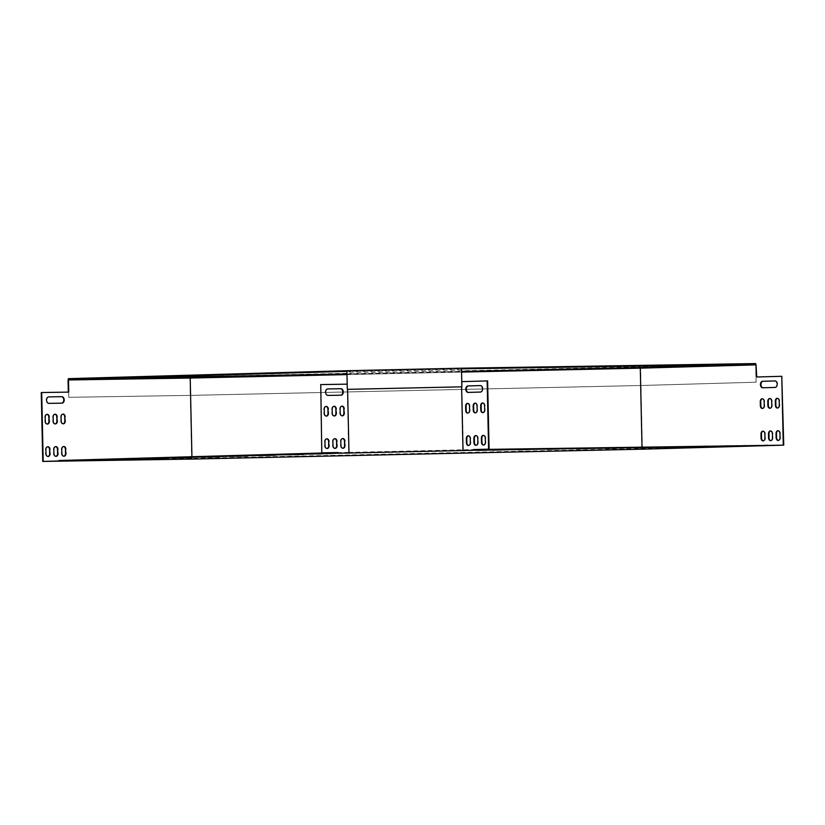 <?xml version="1.0" encoding="UTF-8"?>
<svg xmlns="http://www.w3.org/2000/svg" width="825" height="825" viewBox="0 0 825 825"><rect width="100%" height="100%" fill="white"/><g stroke="black" fill="none" stroke-linecap="round" stroke-linejoin="round"><path stroke-width="0.62" stroke-dasharray="4.12 3.09" d="M346.923 371.363L347.335 389.348L461.887 386.843L461.773 381.645L487.606 380.913M346.943 370.714L346.954 371.363L461.495 368.847M68.331 378.665L190.204 376.747L640.293 366.867L640.695 385.512L190.616 395.392L190.204 376.747M755.7 363.577L640.293 366.867M346.985 373.952L461.567 371.436M755.71 364.867L756.082 382.212L640.685 385.502L190.596 395.381L190.224 378.036M68.362 378.665L68.764 397.31L190.596 395.381M68.764 397.31L190.616 395.392M756.082 382.212L640.695 385.512M640.303 368.156L640.685 385.502M68.743 397.299L68.372 379.964M756.102 382.212L755.731 364.867M482.811 402.961A2.836 1.949 89.1 0 1 483.048 402.94A2.836 1.949 89.1 0 1 485.038 405.725L485.131 409.778A2.836 1.949 89.1 0 1 483.223 412.665A2.836 1.949 89.1 0 1 482.986 412.644M475.293 403.177A2.836 1.949 89.1 0 1 475.52 403.157A2.836 1.949 89.1 0 1 477.52 405.931L477.603 409.984A2.836 1.949 89.1 0 1 475.705 412.882A2.836 1.949 89.1 0 1 475.468 412.861M483.522 435.373A2.836 1.949 89.1 0 1 483.749 435.353A2.836 1.949 89.1 0 1 485.75 438.137L485.832 442.19A2.836 1.949 89.1 0 1 483.935 445.077A2.836 1.949 89.1 0 1 483.698 445.057M461.505 369.497L346.954 372.013L348.717 452.399L473.859 449.584M463.279 449.883L461.763 381.645M475.994 435.59A2.836 1.949 89.1 0 1 476.231 435.569A2.836 1.949 89.1 0 1 478.222 438.343L478.314 442.396A2.836 1.949 89.1 0 1 476.407 445.294A2.836 1.949 89.1 0 1 476.169 445.273M468.476 435.806A2.836 1.949 89.1 0 1 468.703 435.786A2.836 1.949 89.1 0 1 470.704 438.56L470.786 442.613A2.836 1.949 89.1 0 1 468.889 445.51A2.836 1.949 89.1 0 1 468.652 445.49M467.765 403.394A2.836 1.949 89.1 0 1 468.002 403.373A2.836 1.949 89.1 0 1 469.992 406.147L470.085 410.2A2.836 1.949 89.1 0 1 468.177 413.098A2.836 1.949 89.1 0 1 467.94 413.077M480.367 385.584L480.697 385.574A3.238 2.228 89.1 0 1 480.717 385.574A3.238 2.228 89.1 0 1 482.996 388.771A3.238 2.228 89.1 0 1 480.841 392.061L468.579 392.411A3.238 2.228 89.1 0 1 468.559 392.411A3.238 2.228 89.1 0 1 468.445 392.401M461.618 386.843L461.505 381.655M777.459 398.331A2.836 1.949 89.1 0 1 777.697 398.3A2.836 1.949 89.1 0 1 779.687 401.084L779.78 405.137A2.836 1.949 89.1 0 1 777.872 408.024A2.836 1.949 89.1 0 1 777.635 408.014M769.931 398.547A2.836 1.949 89.1 0 1 770.168 398.516A2.836 1.949 89.1 0 1 772.169 401.301L772.252 405.353A2.836 1.949 89.1 0 1 770.344 408.241A2.836 1.949 89.1 0 1 770.107 408.22M778.161 430.743A2.836 1.949 89.1 0 1 778.398 430.712A2.836 1.949 89.1 0 1 780.388 433.496L780.481 437.549A2.836 1.949 89.1 0 1 778.573 440.437A2.836 1.949 89.1 0 1 778.336 440.426M642.345 449.192L640.582 368.156L756.484 364.856M756.278 377.015L782.255 376.282M770.643 430.959A2.836 1.949 89.1 0 1 770.88 430.928A2.836 1.949 89.1 0 1 772.87 433.713L772.963 437.766A2.836 1.949 89.1 0 1 771.055 440.653A2.836 1.949 89.1 0 1 770.818 440.643M763.115 431.166A2.836 1.949 89.1 0 1 763.352 431.145A2.836 1.949 89.1 0 1 765.352 433.929L765.435 437.982A2.836 1.949 89.1 0 1 763.527 440.87A2.836 1.949 89.1 0 1 763.29 440.849M762.413 398.753A2.836 1.949 89.1 0 1 762.651 398.733A2.836 1.949 89.1 0 1 764.641 401.517L764.734 405.56A2.836 1.949 89.1 0 1 762.826 408.457A2.836 1.949 89.1 0 1 762.589 408.437M775.015 380.944L775.345 380.933A3.238 2.228 89.1 0 1 775.366 380.933A3.238 2.228 89.1 0 1 777.645 384.13A3.238 2.228 89.1 0 1 775.49 387.42L763.228 387.771A3.238 2.228 89.1 0 1 763.208 387.771A3.238 2.228 89.1 0 1 763.094 387.771M768.034 444.953L642.046 448.542L191.957 458.422L58.926 460.515M642.005 446.933L642.046 448.542M461.526 369.497L346.964 372.013L347.232 384.172L320.306 384.594M347.48 384.161L347.593 389.338M348.717 452.399L337.538 452.574M601.322 447.8L619.173 447.336L600.435 447.831L601.322 447.8L601.332 448.439M630.743 447.336L648.594 446.872L629.846 447.367L630.743 447.336L630.754 447.985M660.155 446.872L678.006 446.418L659.268 446.903L660.155 446.872L660.165 447.521M689.576 446.407L707.427 445.954L688.689 446.438L689.576 446.407L689.587 447.057M571.9 448.264L589.762 447.8L571.013 448.295L571.9 448.264L571.921 448.903M542.489 448.718L560.34 448.264L541.602 448.759L542.489 448.718L542.499 449.367M513.067 449.182L530.918 448.728L512.181 449.223L513.067 449.182L513.088 449.831M289.338 454.018L303.301 453.802L283.872 454.152L289.338 454.018L289.358 454.668M261.484 454.812L275.437 454.596L256.008 454.946L261.484 454.812L261.494 455.462M233.619 455.606L247.572 455.39L228.154 455.74L233.619 455.606L233.63 456.256M122.172 458.782L136.135 458.576L116.707 458.917L122.172 458.782L122.193 459.432M150.037 457.988L163.989 457.772L144.571 458.123L150.037 457.988L150.047 458.638M177.901 457.194L191.854 456.978L172.425 457.328L177.901 457.194L177.911 457.844M205.755 456.4L219.718 456.184L200.289 456.534L205.755 456.4L205.776 457.05M313.088 453.42L322.441 453.203L312.314 453.451L313.098 454.07M725.34 445.686L730.929 445.603L720.545 445.799L725.34 445.686L725.35 446.325M718.647 445.871L724.237 445.789L713.862 445.985L718.647 445.871L718.658 446.521M502.941 449.182L508.53 449.099L498.156 449.295L502.941 449.182L502.951 449.831M102.455 459.432L111.808 459.205L101.681 459.453L102.475 460.072M496.248 449.367L501.847 449.295L491.463 449.491L496.248 449.367L496.268 450.017M306.023 453.533L315.377 453.307L305.25 453.564L306.044 454.183M95.401 459.535L104.754 459.319L94.617 459.566L95.411 460.185M733.868 445.686L728.279 445.758L738.653 445.562L733.868 445.686L733.879 446.284M328.257 452.956L318.904 453.173L329.031 452.925L328.267 453.575M81.747 459.927L91.101 459.711L80.974 459.958L81.758 460.577M335.311 452.843L325.957 453.059L336.095 452.812L335.332 453.461M88.811 459.814L98.154 459.597L88.028 459.845L88.822 460.463M482.646 449.635L477.056 449.718L487.431 449.522L482.646 449.635L482.656 450.233M740.551 445.49L734.962 445.572L745.346 445.376L740.551 445.49L740.572 446.088M489.328 449.439L483.739 449.522L494.113 449.326L489.328 449.439L489.349 450.048M327.772 388.936L327.463 388.936A3.238 2.351 88.4 0 0 327.442 388.936A3.238 2.351 88.4 0 0 325.184 392.236A3.238 2.351 88.4 0 0 327.608 395.423L340.55 395.216A3.238 2.351 88.4 0 0 340.57 395.216A3.238 2.351 88.4 0 0 340.684 395.206M325.988 406.405A2.836 2.062 88.4 0 0 325.762 406.395A2.836 2.062 88.4 0 0 323.782 409.262L323.874 413.315A2.836 2.062 88.4 0 0 326.009 416.12A2.836 2.062 88.4 0 0 326.236 416.089M341.87 406.158A2.836 2.062 88.4 0 0 341.653 406.147A2.836 2.062 88.4 0 0 339.673 409.014L339.756 413.067A2.836 2.062 88.4 0 0 341.901 415.862A2.836 2.062 88.4 0 0 342.117 415.841M333.929 406.282A2.836 2.062 88.4 0 0 333.702 406.271A2.836 2.062 88.4 0 0 331.733 409.138L331.815 413.191A2.836 2.062 88.4 0 0 333.96 415.986A2.836 2.062 88.4 0 0 334.177 415.965M342.581 438.57A2.836 2.062 88.4 0 0 342.354 438.56A2.836 2.062 88.4 0 0 340.374 441.427L340.467 445.479A2.836 2.062 88.4 0 0 342.602 448.274A2.836 2.062 88.4 0 0 342.829 448.253M326.69 438.817A2.836 2.062 88.4 0 0 326.473 438.807A2.836 2.062 88.4 0 0 324.493 441.674L324.576 445.727A2.836 2.062 88.4 0 0 326.721 448.532A2.836 2.062 88.4 0 0 326.937 448.501M334.641 438.694A2.836 2.062 88.4 0 0 334.414 438.683A2.836 2.062 88.4 0 0 332.434 441.55L332.527 445.603A2.836 2.062 88.4 0 0 334.661 448.408A2.836 2.062 88.4 0 0 334.888 448.377M346.995 374.602L461.577 372.085M68.052 379.964L189.956 378.046L640.582 368.156M191.72 459.082L189.956 378.046M191.957 458.422L191.926 456.73M41.25 392.545L68.764 392.112M48.716 396.887L48.407 396.897A3.238 2.351 88.4 0 0 48.386 396.897A3.238 2.351 88.4 0 0 46.128 400.187A3.238 2.351 88.4 0 0 48.551 403.373L61.493 403.177A3.238 2.351 88.4 0 0 61.514 403.177A3.238 2.351 88.4 0 0 61.627 403.167M46.932 414.356A2.836 2.062 88.4 0 0 46.705 414.346A2.836 2.062 88.4 0 0 44.725 417.223L44.818 421.266A2.836 2.062 88.4 0 0 46.963 424.071A2.836 2.062 88.4 0 0 47.18 424.05M62.813 414.109A2.836 2.062 88.4 0 0 62.597 414.098A2.836 2.062 88.4 0 0 60.617 416.965L60.699 421.018A2.836 2.062 88.4 0 0 62.844 423.823A2.836 2.062 88.4 0 0 63.071 423.802M54.873 414.233A2.836 2.062 88.4 0 0 54.646 414.222A2.836 2.062 88.4 0 0 52.676 417.089L52.759 421.142A2.836 2.062 88.4 0 0 54.904 423.947A2.836 2.062 88.4 0 0 55.12 423.926M63.525 446.521A2.836 2.062 88.4 0 0 63.298 446.511A2.836 2.062 88.4 0 0 61.318 449.377L61.411 453.43A2.836 2.062 88.4 0 0 63.546 456.235A2.836 2.062 88.4 0 0 63.773 456.215M47.633 446.768A2.836 2.062 88.4 0 0 47.417 446.758A2.836 2.062 88.4 0 0 45.437 449.635L45.519 453.678A2.836 2.062 88.4 0 0 47.664 456.483A2.836 2.062 88.4 0 0 47.891 456.462M55.584 446.645A2.836 2.062 88.4 0 0 55.358 446.634A2.836 2.062 88.4 0 0 53.377 449.501L53.47 453.554A2.836 2.062 88.4 0 0 55.605 456.359A2.836 2.062 88.4 0 0 55.832 456.338M493.247 449.986L493.237 449.336M488.534 450.058L488.524 449.408M484.636 450.141L484.626 449.522M744.47 446.026L744.459 445.376M739.767 446.098L739.747 445.459M735.859 446.191L735.848 445.562M486.564 450.172L486.544 449.522M481.852 450.244L481.841 449.594M477.953 450.326L477.933 449.707M92.936 460.35L92.926 459.752M97.391 460.247L97.381 459.628M93.277 460.34L93.266 459.69M331.207 453.554L331.196 452.904M326.752 453.678L326.741 453.028M330.866 453.564L330.856 452.966M85.883 460.463L85.862 459.865M90.337 460.36L90.327 459.731M86.223 460.453L86.202 459.803M324.153 453.668L324.132 453.018M319.698 453.791L319.677 453.142M323.812 453.678L323.792 453.08M737.787 446.222L737.767 445.572M733.074 446.294L733.064 445.644M729.176 446.377L729.166 445.758M99.526 460.072L99.516 459.473M103.991 459.968L103.971 459.35M99.866 460.061L99.856 459.412M310.159 454.059L310.148 453.472M314.614 453.967L314.603 453.338M310.499 454.049L310.489 453.41M492.37 450.099L492.35 449.481M497.073 450.007L497.062 449.408M500.971 449.945L500.961 449.295M106.59 459.958L106.58 459.36M111.045 459.855L111.035 459.236M106.93 459.948L106.92 459.298M499.053 449.914L499.043 449.295M503.755 449.821L503.745 449.213M507.664 449.759L507.643 449.109M714.759 446.603L714.749 445.985M719.472 446.511L719.452 445.912M723.37 446.449L723.36 445.799M721.452 446.418L721.432 445.789M726.155 446.315L726.144 445.717M730.053 446.253L730.042 445.603M317.223 453.956L317.202 453.358M321.678 453.853L321.668 453.224M317.563 453.946L317.543 453.296M201.31 457.143L201.3 456.524M214.252 456.916L214.242 456.318M218.718 456.844L218.697 456.194M173.456 457.937L173.436 457.318M186.398 457.71L186.388 457.112M190.853 457.638L190.843 456.988M145.592 458.731L145.582 458.112M158.534 458.504L158.524 457.916M162.999 458.432L162.979 457.782M117.727 459.525L117.717 458.906M130.67 459.298L130.659 458.71M135.135 459.226L135.114 458.576M229.175 456.349L229.164 455.73M242.117 456.122L242.107 455.524M246.582 456.05L246.562 455.4M257.039 455.555L257.018 454.936M269.981 455.328L269.971 454.73M274.436 455.256L274.426 454.606M284.893 454.761L284.883 454.142M297.835 454.534L297.825 453.936M302.301 454.462L302.28 453.812M517.791 449.697L517.78 449.109M530.052 449.377L530.032 448.759M525.339 449.481L525.329 448.831M547.202 449.233L547.192 448.645M559.463 448.913L559.453 448.295M554.761 449.017L554.74 448.377M576.623 448.769L576.613 448.181M588.885 448.46L588.864 447.831M584.172 448.552L584.162 447.913M694.289 446.923L694.279 446.335M706.551 446.603L706.54 445.985M701.848 446.707L701.827 446.057M664.878 447.387L664.868 446.799M677.139 447.067L677.119 446.449M672.427 447.171L672.416 446.521M635.456 447.851L635.446 447.263M647.718 447.532L647.708 446.913M643.015 447.635L642.995 446.985M606.045 448.305L606.024 447.717M618.296 447.996L618.286 447.377M613.594 448.099L613.583 447.449M494.134 449.976L494.113 449.326M483.749 450.172L483.739 449.522M745.357 446.026L745.346 445.376M734.982 446.222L734.962 445.572M487.441 450.161L487.431 449.522M477.067 450.368L477.056 449.718M88.048 460.494L88.028 459.845M98.175 460.247L98.154 459.597M336.105 453.461L336.095 452.812M325.978 453.709L325.957 453.059M80.984 460.608L80.974 459.958M91.111 460.35L91.101 459.711M329.041 453.575L329.031 452.925M318.914 453.822L318.904 453.173M738.674 446.212L738.653 445.562M728.289 446.407L728.279 445.758M94.638 460.216L94.617 459.566M104.765 459.968L104.754 459.319M305.26 454.214L305.25 453.564M315.397 453.956L315.377 453.307M491.483 450.141L491.463 449.491M501.858 449.934L501.847 449.295M101.692 460.103L101.681 459.453M111.829 459.855L111.808 459.205M498.166 449.945L498.156 449.295M508.551 449.749L508.53 449.099M713.873 446.634L713.862 445.985M724.257 446.438L724.237 445.789M720.565 446.449L720.545 445.799M730.94 446.253L730.929 445.603M312.324 454.101L312.314 453.451M322.451 453.853L322.441 453.203M200.3 457.184L200.289 456.534M219.728 456.833L219.718 456.184M172.446 457.978L172.425 457.328M191.864 457.627L191.854 456.978M144.581 458.772L144.571 458.123M164.01 458.422L163.989 457.772M116.717 459.566L116.707 458.917M136.146 459.216L136.135 458.576M228.164 456.39L228.154 455.74M247.593 456.039L247.572 455.39M256.028 455.596L256.008 454.946M275.447 455.245L275.437 454.596M283.882 454.802L283.872 454.152M303.311 454.451L303.301 453.802M512.191 449.862L512.181 449.223M530.939 449.377L530.918 448.728M541.613 449.408L541.602 448.759M560.35 448.913L560.34 448.264M571.034 448.944L571.013 448.295M589.772 448.449L589.762 447.8M688.7 447.088L688.689 446.438M707.438 446.593L707.427 445.954M659.278 447.552L659.268 446.903M678.026 447.057L678.006 446.418M629.867 448.016L629.846 447.367M648.605 447.521L648.594 446.872M600.445 448.48L600.435 447.831M619.193 447.985L619.173 447.336"/><path stroke-width="1.24" d="M346.912 370.714L347.315 389.348L461.876 386.832L461.495 368.198L346.912 370.714L68.331 378.665L68.341 379.314L346.923 371.363M755.731 364.867L755.669 363.577L461.495 368.198L461.505 368.847L755.679 364.217L640.293 367.517L640.303 368.156L756.009 364.856L756.278 377.015L781.78 376.293L783.276 445.17L473.395 449.584L473.406 450.233L768.054 445.603M755.669 363.577L755.71 364.867M68.372 379.964L68.341 379.314M68.351 379.314L346.985 373.952M461.567 371.436L640.293 367.517M461.495 368.847L461.783 381.645M68.31 392.123L68.052 379.964L190.204 378.036L190.204 377.396M58.946 461.165L58.926 460.515L337.538 452.574L338.002 453.214L42.745 461.423L41.25 392.545L68.764 392.112L68.496 379.954M461.763 381.645L487.606 380.913L489.091 449.151L473.395 449.584M489.091 449.151L473.859 449.584M337.538 452.574L321.791 452.822L320.75 384.584L347.201 384.161M337.982 452.564L322.235 452.812M482.986 412.644A2.836 1.949 89.1 0 1 481.233 409.881L481.14 405.828A2.836 1.949 89.1 0 1 482.811 402.961M475.468 412.861A2.836 1.949 89.1 0 1 473.705 410.097L473.622 406.044A2.836 1.949 89.1 0 1 475.293 403.177M483.698 445.057A2.836 1.949 89.1 0 1 481.934 442.293L481.852 438.24A2.836 1.949 89.1 0 1 483.522 435.373M476.169 445.273A2.836 1.949 89.1 0 1 474.416 442.509L474.323 438.457A2.836 1.949 89.1 0 1 475.994 435.59M468.652 445.49A2.836 1.949 89.1 0 1 466.888 442.726L466.806 438.673A2.836 1.949 89.1 0 1 468.476 435.806M467.94 413.077A2.836 1.949 89.1 0 1 466.187 410.314L466.094 406.261A2.836 1.949 89.1 0 1 467.765 403.394M468.445 392.401A3.238 2.228 89.1 0 1 466.28 389.132A3.238 2.228 89.1 0 1 468.445 385.925L480.367 385.584M480.758 409.891L480.676 405.838A2.836 1.949 89.1 0 1 482.573 402.951A2.836 1.949 89.1 0 1 484.574 405.725L484.657 409.778A2.836 1.949 89.1 0 1 482.759 412.675A2.836 1.949 89.1 0 1 480.758 409.891L481.233 409.881M473.241 410.108L473.148 406.055A2.836 1.949 89.1 0 1 475.056 403.157A2.836 1.949 89.1 0 1 477.046 405.941L477.139 409.994A2.836 1.949 89.1 0 1 475.231 412.882A2.836 1.949 89.1 0 1 473.241 410.108L473.705 410.097M481.47 442.303L481.377 438.25A2.836 1.949 89.1 0 1 483.285 435.363A2.836 1.949 89.1 0 1 485.275 438.137L485.368 442.19A2.836 1.949 89.1 0 1 483.46 445.088A2.836 1.949 89.1 0 1 481.47 442.303L481.934 442.293M473.406 450.233L463 450.532L461.618 386.843M487.132 380.923L488.617 449.151M473.942 442.52L473.859 438.467A2.836 1.949 89.1 0 1 475.757 435.579A2.836 1.949 89.1 0 1 477.757 438.353L477.84 442.406A2.836 1.949 89.1 0 1 475.942 445.304A2.836 1.949 89.1 0 1 473.942 442.52L474.416 442.509M466.424 442.736L466.331 438.683A2.836 1.949 89.1 0 1 468.239 435.786A2.836 1.949 89.1 0 1 470.229 438.57L470.322 442.623A2.836 1.949 89.1 0 1 468.414 445.51A2.836 1.949 89.1 0 1 466.424 442.736L466.888 442.726M465.713 410.324L465.63 406.271A2.836 1.949 89.1 0 1 467.528 403.373A2.836 1.949 89.1 0 1 469.528 406.158L469.611 410.211A2.836 1.949 89.1 0 1 467.713 413.098A2.836 1.949 89.1 0 1 465.713 410.324L466.187 410.314M467.971 385.935L480.233 385.584A3.238 2.228 89.1 0 1 480.253 385.584A3.238 2.228 89.1 0 1 482.532 388.771A3.238 2.228 89.1 0 1 480.367 392.061L468.115 392.411A3.238 2.228 89.1 0 1 468.095 392.411A3.238 2.228 89.1 0 1 465.816 389.225A3.238 2.228 89.1 0 1 467.971 385.935L468.445 385.925M777.635 408.014A2.836 1.949 89.1 0 1 775.871 405.25L775.789 401.198A2.836 1.949 89.1 0 1 777.459 398.331M770.107 408.22A2.836 1.949 89.1 0 1 768.353 405.457L768.261 401.414A2.836 1.949 89.1 0 1 769.931 398.547M778.336 440.426A2.836 1.949 89.1 0 1 776.583 437.662L776.49 433.61A2.836 1.949 89.1 0 1 778.161 430.743M42.745 461.423L191.72 459.082L642.345 449.192L783.276 445.17M756.009 364.856L756.752 377.004M781.78 376.293L783.75 445.16M770.818 440.643A2.836 1.949 89.1 0 1 769.055 437.879L768.972 433.826A2.836 1.949 89.1 0 1 770.643 430.959M763.29 440.849A2.836 1.949 89.1 0 1 761.537 438.085L761.444 434.032A2.836 1.949 89.1 0 1 763.115 431.166M762.589 408.437A2.836 1.949 89.1 0 1 760.825 405.673L760.743 401.62A2.836 1.949 89.1 0 1 762.413 398.753M763.094 387.771A3.238 2.228 89.1 0 1 760.928 384.491A3.238 2.228 89.1 0 1 763.084 381.284L775.015 380.944M775.407 405.25L775.314 401.208A2.836 1.949 89.1 0 1 777.222 398.31A2.836 1.949 89.1 0 1 779.212 401.094L779.305 405.147A2.836 1.949 89.1 0 1 777.398 408.035A2.836 1.949 89.1 0 1 775.407 405.25L775.871 405.25M767.879 405.467L767.797 401.414A2.836 1.949 89.1 0 1 769.694 398.527A2.836 1.949 89.1 0 1 771.695 401.311L771.777 405.353A2.836 1.949 89.1 0 1 769.88 408.251A2.836 1.949 89.1 0 1 767.879 405.467L768.353 405.457M776.108 437.662L776.026 433.62A2.836 1.949 89.1 0 1 777.923 430.722A2.836 1.949 89.1 0 1 779.924 433.507L780.007 437.559A2.836 1.949 89.1 0 1 778.109 440.447A2.836 1.949 89.1 0 1 776.108 437.662L776.583 437.662M461.577 372.085L640.293 368.156L642.005 446.933M768.591 437.879L768.498 433.826A2.836 1.949 89.1 0 1 770.406 430.939A2.836 1.949 89.1 0 1 772.396 433.723L772.489 437.766A2.836 1.949 89.1 0 1 770.581 440.663A2.836 1.949 89.1 0 1 768.591 437.879L769.055 437.879M761.062 438.096L760.98 434.043A2.836 1.949 89.1 0 1 762.877 431.155A2.836 1.949 89.1 0 1 764.878 433.929L764.961 437.982A2.836 1.949 89.1 0 1 763.063 440.88A2.836 1.949 89.1 0 1 761.062 438.096L761.537 438.085M760.361 405.683L760.268 401.631A2.836 1.949 89.1 0 1 762.176 398.743A2.836 1.949 89.1 0 1 764.167 401.517L764.259 405.57A2.836 1.949 89.1 0 1 762.352 408.468A2.836 1.949 89.1 0 1 760.361 405.683L760.825 405.673M762.62 381.294L774.871 380.944A3.238 2.228 89.1 0 1 774.892 380.944A3.238 2.228 89.1 0 1 777.171 384.141A3.238 2.228 89.1 0 1 775.015 387.43L762.754 387.781A3.238 2.228 89.1 0 1 762.733 387.781A3.238 2.228 89.1 0 1 760.454 384.584A3.238 2.228 89.1 0 1 762.62 381.294L763.084 381.284M347.593 389.338L348.985 453.038L463 450.532M348.985 453.038L338.002 453.214M606.045 448.367L619.193 447.985L606.045 448.305M635.456 447.903L648.605 447.521L635.456 447.851M664.878 447.449L678.026 447.057L664.878 447.387M694.289 446.985L707.438 446.593L694.289 446.923M576.623 448.831L589.772 448.449L576.623 448.769M547.212 449.295L560.35 448.913L547.202 449.233M517.791 449.759L530.939 449.377L517.791 449.697M284.893 454.792L303.311 454.451L284.893 454.761M257.039 455.586L275.447 455.245L257.039 455.555M229.175 456.38L247.593 456.039L229.175 456.349M117.727 459.556L136.146 459.216L117.727 459.525M145.592 458.762L164.01 458.422L145.592 458.731M173.456 457.968L191.864 457.627L173.456 457.937M201.31 457.174L219.728 456.833L201.31 457.143M317.223 454.008L322.451 453.853L317.223 453.956M721.452 446.438L730.94 446.253L721.452 446.418M714.759 446.634L724.257 446.438L714.759 446.603M499.053 449.945L508.551 449.749L499.053 449.914M106.59 460.01L111.829 459.855L106.59 459.958M492.37 450.13L501.858 449.934L492.37 450.099M310.159 454.111L315.397 453.956L310.159 454.059M99.526 460.123L104.765 459.968L99.526 460.072M737.787 446.222L728.289 446.407L737.787 446.222M324.153 453.668L318.914 453.822L324.153 453.668M85.883 460.515L91.111 460.35L85.883 460.463M331.207 453.554L325.978 453.709L331.207 453.554M92.936 460.402L98.175 460.247L92.936 460.35M486.564 450.172L477.067 450.368L486.564 450.172M744.47 446.026L734.982 446.222L744.47 446.026M493.247 449.986L483.749 450.172L493.247 449.986M321.791 452.822L320.75 384.584M340.684 395.206A3.238 2.351 88.4 0 0 342.829 391.844A3.238 2.351 88.4 0 0 340.405 388.73L327.772 388.936M326.236 416.089A2.836 2.062 88.4 0 0 327.989 413.243L327.907 409.2A2.836 2.062 88.4 0 0 325.988 406.405M342.117 415.841A2.836 2.062 88.4 0 0 343.881 412.995L343.788 408.942A2.836 2.062 88.4 0 0 341.87 406.158M334.177 415.965A2.836 2.062 88.4 0 0 335.94 413.119L335.847 409.066A2.836 2.062 88.4 0 0 333.929 406.282M342.829 448.253A2.836 2.062 88.4 0 0 344.582 445.407L344.499 441.354A2.836 2.062 88.4 0 0 342.581 438.57M326.937 448.501A2.836 2.062 88.4 0 0 328.701 445.665L328.608 441.612A2.836 2.062 88.4 0 0 326.69 438.817M334.888 448.377A2.836 2.062 88.4 0 0 336.641 445.531L336.548 441.488A2.836 2.062 88.4 0 0 334.641 438.694M327.907 388.926A3.238 2.351 88.4 0 0 327.886 388.926A3.238 2.351 88.4 0 0 325.627 392.215A3.238 2.351 88.4 0 0 328.051 395.412L340.993 395.206A3.238 2.351 88.4 0 0 341.014 395.206A3.238 2.351 88.4 0 0 343.272 391.906A3.238 2.351 88.4 0 0 340.849 388.719L327.907 388.926M328.35 409.179A2.836 2.062 88.4 0 0 326.205 406.385A2.836 2.062 88.4 0 0 324.235 409.252L324.318 413.304A2.836 2.062 88.4 0 0 326.463 416.099A2.836 2.062 88.4 0 0 328.443 413.232L327.907 409.2M344.231 408.932A2.836 2.062 88.4 0 0 342.097 406.127A2.836 2.062 88.4 0 0 340.117 408.994L340.209 413.047A2.836 2.062 88.4 0 0 342.344 415.852A2.836 2.062 88.4 0 0 344.324 412.985L343.788 408.942M336.291 409.056A2.836 2.062 88.4 0 0 334.156 406.251A2.836 2.062 88.4 0 0 332.176 409.128L332.258 413.17A2.836 2.062 88.4 0 0 334.403 415.975A2.836 2.062 88.4 0 0 336.383 413.108L335.847 409.066M344.943 441.344A2.836 2.062 88.4 0 0 342.798 438.539A2.836 2.062 88.4 0 0 340.818 441.406L340.911 445.459A2.836 2.062 88.4 0 0 343.056 448.264A2.836 2.062 88.4 0 0 345.025 445.397L344.499 441.354M329.051 441.592A2.836 2.062 88.4 0 0 326.917 438.797A2.836 2.062 88.4 0 0 324.937 441.664L325.029 445.717A2.836 2.062 88.4 0 0 327.164 448.511A2.836 2.062 88.4 0 0 329.144 445.644L328.608 441.612M337.002 441.468A2.836 2.062 88.4 0 0 334.857 438.663A2.836 2.062 88.4 0 0 332.877 441.54L332.97 445.582A2.836 2.062 88.4 0 0 335.105 448.387A2.836 2.062 88.4 0 0 337.085 445.521L336.548 441.488M191.926 456.73L190.204 378.036L346.995 374.602M43.199 461.412L41.693 392.535M61.627 403.167A3.238 2.351 88.4 0 0 63.773 399.795A3.238 2.351 88.4 0 0 61.349 396.691L48.716 396.887M47.18 424.05A2.836 2.062 88.4 0 0 48.933 421.204L48.85 417.151A2.836 2.062 88.4 0 0 46.932 414.356M63.071 423.802A2.836 2.062 88.4 0 0 64.824 420.956L64.732 416.903A2.836 2.062 88.4 0 0 62.813 414.109M55.12 423.926A2.836 2.062 88.4 0 0 56.884 421.08L56.791 417.027A2.836 2.062 88.4 0 0 54.873 414.233M63.773 456.215A2.836 2.062 88.4 0 0 65.526 453.368L65.443 449.316A2.836 2.062 88.4 0 0 63.525 446.521M47.891 456.462A2.836 2.062 88.4 0 0 49.644 453.616L49.552 449.563A2.836 2.062 88.4 0 0 47.633 446.768M55.832 456.338A2.836 2.062 88.4 0 0 57.585 453.492L57.492 449.439A2.836 2.062 88.4 0 0 55.584 446.645M48.85 396.887A3.238 2.351 88.4 0 0 48.83 396.887A3.238 2.351 88.4 0 0 46.571 400.177A3.238 2.351 88.4 0 0 48.995 403.363L61.937 403.157A3.238 2.351 88.4 0 0 61.957 403.157A3.238 2.351 88.4 0 0 64.216 399.867A3.238 2.351 88.4 0 0 61.793 396.681L48.85 396.887M49.294 417.141A2.836 2.062 88.4 0 0 47.159 414.336A2.836 2.062 88.4 0 0 45.179 417.202L45.262 421.255A2.836 2.062 88.4 0 0 47.407 424.06A2.836 2.062 88.4 0 0 49.387 421.193L48.85 417.151M65.175 416.893A2.836 2.062 88.4 0 0 63.04 414.088A2.836 2.062 88.4 0 0 61.06 416.955L61.153 421.008A2.836 2.062 88.4 0 0 63.288 423.813A2.836 2.062 88.4 0 0 65.268 420.946L64.732 416.903M57.234 417.017A2.836 2.062 88.4 0 0 55.1 414.212A2.836 2.062 88.4 0 0 53.12 417.079L53.202 421.132A2.836 2.062 88.4 0 0 55.347 423.937A2.836 2.062 88.4 0 0 57.327 421.07L56.791 417.027M65.887 449.305A2.836 2.062 88.4 0 0 63.742 446.5A2.836 2.062 88.4 0 0 61.772 449.367L61.854 453.42A2.836 2.062 88.4 0 0 63.999 456.225A2.836 2.062 88.4 0 0 65.969 453.358L65.443 449.316M50.005 449.553A2.836 2.062 88.4 0 0 47.86 446.748A2.836 2.062 88.4 0 0 45.88 449.615L45.973 453.668A2.836 2.062 88.4 0 0 48.108 456.472A2.836 2.062 88.4 0 0 50.088 453.606L49.552 449.563M57.946 449.429A2.836 2.062 88.4 0 0 55.801 446.624A2.836 2.062 88.4 0 0 53.821 449.491L53.914 453.544A2.836 2.062 88.4 0 0 56.048 456.349A2.836 2.062 88.4 0 0 58.028 453.482L57.492 449.439"/></g></svg>

